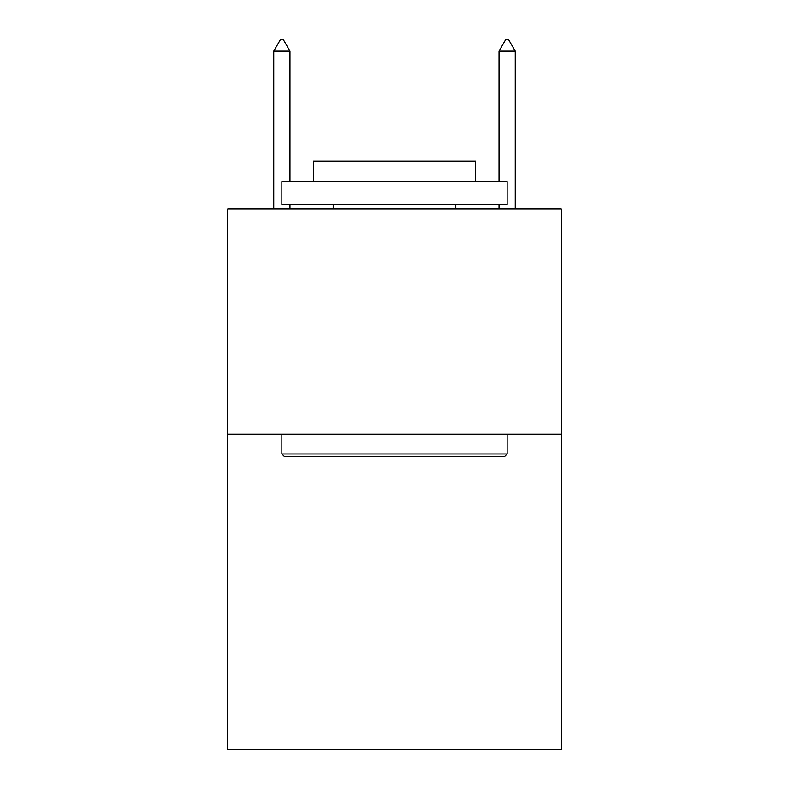 <?xml version="1.0" encoding="UTF-8"?>
<svg xmlns="http://www.w3.org/2000/svg" width="789" height="789" viewBox="0 0 789 789"><rect width="100%" height="100%" fill="white"/><g stroke="black" fill="none" stroke-linecap="round" stroke-linejoin="round"><path stroke-width="1.18" d="M561.216 434.147L561.216 749.55L227.784 749.55L227.784 208.868L561.216 208.868L561.216 434.147L227.784 434.147M284.563 456.683L281.86 453.971L507.14 453.971L504.437 456.683L284.563 456.683M507.14 181.835L507.14 204.361L281.86 204.361L281.86 181.835L507.14 181.835M313.401 181.835L313.401 161.104L475.599 161.104L475.599 181.835M507.14 434.147L507.14 453.971M281.86 434.147L281.86 453.971M455.776 204.361L455.776 208.868M333.224 204.361L333.224 208.868M289.967 51.167L283.212 39.45L280.509 39.45L273.744 51.167L289.967 51.167L289.967 181.835M289.967 204.361L289.967 208.868M273.744 51.167L273.744 208.868M505.788 39.45L508.491 39.45L515.256 51.167L499.033 51.167L505.788 39.45M515.256 208.868L515.256 51.167M499.033 208.868L499.033 204.361M499.033 181.835L499.033 51.167"/></g></svg>
